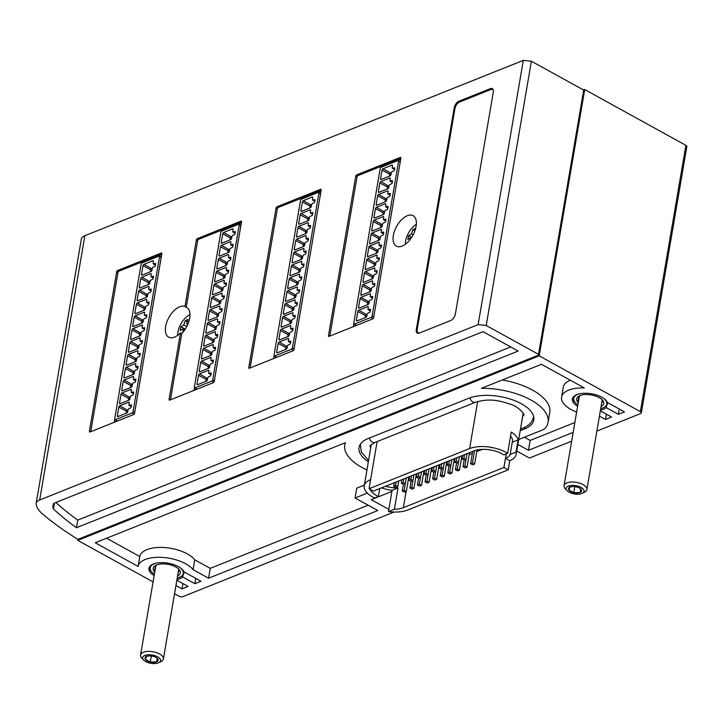 <?xml version="1.0" encoding="UTF-8"?>
<svg xmlns="http://www.w3.org/2000/svg" width="723" height="723" viewBox="0 0 723 723"><rect width="100%" height="100%" fill="white"/><g stroke="black" fill="none" stroke-linecap="round" stroke-linejoin="round"><path stroke-width="1.08" d="M146.064 655.083L145.341 659.322L146.661 656.439A6.688 3.091 -170.3 0 0 146.254 656.62A6.688 3.091 -170.3 0 0 145.341 659.322A6.688 3.091 -170.3 0 0 150.294 662.051A6.688 3.091 -170.3 0 0 156.566 661.897A6.688 3.091 -170.3 0 0 157.885 659.015A6.688 3.091 -170.3 0 0 157.515 658.545A6.688 3.091 -170.3 0 0 152.933 656.285A6.688 3.091 -170.3 0 0 146.661 656.439M145.657 661.554A9.092 4.202 -170.3 0 0 158.897 662.63A9.092 4.202 -170.3 0 0 157.569 656.782A9.092 4.202 -170.3 0 0 146.118 655.074A9.092 4.202 -170.3 0 0 143.588 660.018A9.092 4.202 -170.3 0 0 145.657 661.554M158.897 662.63L161.265 661.4A11.577 5.35 -170.3 0 0 163.398 658.942A11.577 5.35 -170.3 0 0 159.575 653.963A11.577 5.35 -170.3 0 0 147.7 651.405A11.577 5.35 -170.3 0 0 140.569 655.038A11.577 5.35 -170.3 0 0 141.771 658.075L143.588 660.018M157.361 658.4L157.885 659.015L156.566 661.897L150.294 662.051L145.341 659.322M157.189 658.237L156.566 661.897M151.324 656.014L150.294 662.051M150.05 566.127A17.37 8.025 -170.3 0 0 149.724 567.139A17.37 8.025 -170.3 0 0 151.523 571.685A17.37 8.025 -170.3 0 0 151.74 571.911M155.318 563.362A16.792 7.754 -170.3 0 0 151.947 572.137A16.792 7.754 -170.3 0 0 154.397 574.152M180.479 576.818A17.37 8.025 -170.3 0 0 180.759 576.683A17.37 8.025 -170.3 0 0 183.967 572.996A17.37 8.025 -170.3 0 0 183.985 571.884M177.225 578.057A16.792 7.754 -170.3 0 0 180.208 576.963A16.792 7.754 -170.3 0 0 179.946 567.573M177.596 575.897A13.755 6.353 -170.3 0 0 178.888 569.29A13.755 6.353 -170.3 0 0 175.77 566.968A13.755 6.353 -170.3 0 0 155.743 565.332A13.755 6.353 -170.3 0 0 154.767 571.992M178.183 572.462A12.011 5.549 -170.3 0 0 178.861 571.08A12.011 5.549 -170.3 0 0 178.87 570.248L178.997 569.489M178.509 568.911L179.349 569.932L178.87 570.248M155.011 570.537L154.27 570.546L155.165 567.853A12.011 5.549 -170.3 0 1 155.174 567.031A12.011 5.549 -170.3 0 1 156.43 565.097L156.909 564.78M155.165 567.853L155.436 566.245M569.543 485.72L568.82 489.95L570.14 487.067A6.688 3.091 -170.3 0 0 569.733 487.257A6.688 3.091 -170.3 0 0 568.82 489.95A6.688 3.091 -170.3 0 0 573.773 492.688A6.688 3.091 -170.3 0 0 580.045 492.535A6.688 3.091 -170.3 0 0 581.364 489.652A6.688 3.091 -170.3 0 0 580.994 489.182A6.688 3.091 -170.3 0 0 576.412 486.922A6.688 3.091 -170.3 0 0 570.14 487.067M569.137 492.182A9.092 4.202 -170.3 0 0 582.376 493.267A9.092 4.202 -170.3 0 0 581.048 487.419A9.092 4.202 -170.3 0 0 569.597 485.702A9.092 4.202 -170.3 0 0 567.067 490.646A9.092 4.202 -170.3 0 0 569.137 492.182M582.376 493.267L584.744 492.038A11.577 5.35 -170.3 0 0 586.877 489.579A11.577 5.35 -170.3 0 0 583.054 484.591A11.577 5.35 -170.3 0 0 571.179 482.042A11.577 5.35 -170.3 0 0 564.048 485.675A11.577 5.35 -170.3 0 0 565.25 488.703L567.067 490.646M580.84 489.028L581.364 489.652L580.045 492.535L573.773 492.688L568.82 489.95M580.668 488.875L580.045 492.535M574.803 486.642L573.773 492.688M573.529 396.755A17.37 8.025 -170.3 0 0 573.203 397.777A17.37 8.025 -170.3 0 0 575.002 402.313A17.37 8.025 -170.3 0 0 575.219 402.548M578.798 393.99A16.792 7.754 -170.3 0 0 575.427 402.765A16.792 7.754 -170.3 0 0 577.876 404.79M603.958 407.456A17.37 8.025 -170.3 0 0 604.238 407.311A17.37 8.025 -170.3 0 0 607.447 403.624A17.37 8.025 -170.3 0 0 607.465 402.521M600.705 408.694A16.792 7.754 -170.3 0 0 603.687 407.6A16.792 7.754 -170.3 0 0 603.425 398.201M601.075 406.534A13.755 6.353 -170.3 0 0 602.367 399.927A13.755 6.353 -170.3 0 0 599.25 397.605A13.755 6.353 -170.3 0 0 579.222 395.969A13.755 6.353 -170.3 0 0 578.246 402.63M601.663 403.1A12.011 5.549 -170.3 0 0 602.34 401.708A12.011 5.549 -170.3 0 0 602.349 400.885L602.476 400.126M601.988 399.548L602.828 400.569L602.349 400.885M578.49 401.175L577.749 401.175L578.644 398.49A12.011 5.549 -170.3 0 1 578.653 397.659A12.011 5.549 -170.3 0 1 579.909 395.725L580.388 395.409M578.644 398.49L578.915 396.882M185.928 328.034L186.227 327.528M188.224 323.344L186.624 323.814L188.097 319.503A27.953 12.906 -170.3 0 0 186.615 320.036A27.953 12.906 -170.3 0 0 185.251 320.641L183.778 324.952L180.949 326.733A27.953 19.801 68.2 0 0 180.56 328.594A27.953 19.801 68.2 0 0 180.298 330.528L183.127 328.748L182.964 332.219M177.668 335.309A15.49 8.269 118.9 0 1 177.93 332.11A15.49 8.269 118.9 0 1 180.271 325.133A15.49 8.269 118.9 0 1 181.446 323A15.49 8.269 118.9 0 1 189.995 314.677M415.626 228.495A27.953 12.906 -170.3 0 0 414.288 228.983A27.953 12.906 -170.3 0 0 412.932 229.589L411.45 233.891L408.622 235.671A27.953 19.801 68.2 0 0 408.233 237.533A27.953 19.801 68.2 0 0 407.971 239.467L410.8 237.686L410.718 238.717M405.35 244.247A15.49 8.269 118.9 0 1 405.603 241.048A15.49 8.269 118.9 0 1 407.953 234.071A15.49 8.269 118.9 0 1 409.128 231.947A15.49 8.269 118.9 0 1 416.349 224.32M128.034 410.058L126.624 410.628L126.182 413.231M129.155 405.377A1.157 0.615 -61.1 0 1 128.956 404.663L129.254 402.946A1.157 0.615 -61.1 0 0 129.056 402.241A1.157 0.615 -61.1 0 0 128.667 402.241L119.747 405.802A1.157 0.615 -61.1 0 0 118.816 407.121L117.334 415.824A1.157 0.615 -61.1 0 0 117.533 416.538A1.157 0.615 -61.1 0 0 117.912 416.538L126.832 412.969A1.157 0.615 -61.1 0 0 127.763 411.658L128.061 409.932A1.157 0.615 -61.1 0 1 128.992 408.612L130.321 408.088A1.157 0.615 -61.1 0 0 131.252 406.769L131.459 405.558A1.157 0.615 -61.1 0 0 131.261 404.844A1.157 0.615 -61.1 0 0 130.872 404.844L129.544 405.377A1.157 0.615 -61.1 0 1 129.155 405.377L131.288 406.579M142.341 328.224A1.157 0.615 -61.1 0 1 142.151 327.51L142.44 325.793A1.157 0.615 -61.1 0 0 142.25 325.079A1.157 0.615 -61.1 0 0 141.853 325.079L132.942 328.649A1.157 0.615 -61.1 0 0 132.011 329.968L130.52 338.671A1.157 0.615 -61.1 0 0 130.718 339.385A1.157 0.615 -61.1 0 0 131.107 339.385L140.018 335.815A1.157 0.615 -61.1 0 0 140.958 334.496L141.247 332.779A1.157 0.615 -61.1 0 1 142.178 331.459L143.506 330.935A1.157 0.615 -61.1 0 0 144.437 329.616L144.645 328.396A1.157 0.615 -61.1 0 0 144.455 327.691A1.157 0.615 -61.1 0 0 144.067 327.691L142.738 328.224A1.157 0.615 -61.1 0 1 142.341 328.224L144.473 329.426M144.546 315.364A1.157 0.615 -61.1 0 1 144.347 314.659L144.645 312.932A1.157 0.615 -61.1 0 0 144.446 312.228A1.157 0.615 -61.1 0 0 144.058 312.228L135.138 315.788A1.157 0.615 -61.1 0 0 134.207 317.108L132.716 325.811A1.157 0.615 -61.1 0 0 132.924 326.525A1.157 0.615 -61.1 0 0 133.303 326.525L142.223 322.955A1.157 0.615 -61.1 0 0 143.154 321.645L143.443 319.918A1.157 0.615 -61.1 0 1 144.374 318.599L145.703 318.075A1.157 0.615 -61.1 0 0 146.642 316.755L146.85 315.544A1.157 0.615 -61.1 0 0 146.652 314.83A1.157 0.615 -61.1 0 0 146.263 314.83L144.934 315.364A1.157 0.615 -61.1 0 1 144.546 315.364L146.67 316.566M137.948 353.936A1.157 0.615 -61.1 0 1 137.75 353.231L138.048 351.514A1.157 0.615 -61.1 0 0 137.849 350.8A1.157 0.615 -61.1 0 0 137.46 350.8L128.54 354.369A1.157 0.615 -61.1 0 0 127.609 355.68L126.127 364.392A1.157 0.615 -61.1 0 0 126.326 365.106A1.157 0.615 -61.1 0 0 126.706 365.097L135.626 361.536A1.157 0.615 -61.1 0 0 136.557 360.217L136.855 358.5A1.157 0.615 -61.1 0 1 137.786 357.18L139.114 356.647A1.157 0.615 -61.1 0 0 140.045 355.336L140.253 354.116A1.157 0.615 -61.1 0 0 140.054 353.411A1.157 0.615 -61.1 0 0 139.666 353.411L138.337 353.945A1.157 0.615 -61.1 0 1 137.948 353.936L140.081 355.147M140.145 341.084A1.157 0.615 -61.1 0 1 139.955 340.37L140.244 338.653A1.157 0.615 -61.1 0 0 140.045 337.939A1.157 0.615 -61.1 0 0 139.656 337.939L130.746 341.509A1.157 0.615 -61.1 0 0 129.806 342.829L128.323 351.532A1.157 0.615 -61.1 0 0 128.522 352.246A1.157 0.615 -61.1 0 0 128.911 352.246L137.822 348.676A1.157 0.615 -61.1 0 0 138.753 347.356L139.051 345.639A1.157 0.615 -61.1 0 1 139.982 344.32L141.31 343.786A1.157 0.615 -61.1 0 0 142.241 342.476L142.449 341.256A1.157 0.615 -61.1 0 0 142.25 340.551A1.157 0.615 -61.1 0 0 141.862 340.551L140.533 341.084A1.157 0.615 -61.1 0 1 140.145 341.084L142.277 342.286M151.134 276.782A1.157 0.615 -61.1 0 1 150.944 276.078L151.234 274.36A1.157 0.615 -61.1 0 0 151.035 273.646A1.157 0.615 -61.1 0 0 150.646 273.646L141.735 277.216A1.157 0.615 -61.1 0 0 140.795 278.527L139.313 287.239A1.157 0.615 -61.1 0 0 139.512 287.953A1.157 0.615 -61.1 0 0 139.901 287.944L148.811 284.383A1.157 0.615 -61.1 0 0 149.742 283.064L150.041 281.346A1.157 0.615 -61.1 0 1 150.971 280.027L152.3 279.494A1.157 0.615 -61.1 0 0 153.231 278.183L153.439 276.963A1.157 0.615 -61.1 0 0 153.24 276.258A1.157 0.615 -61.1 0 0 152.851 276.258L151.523 276.782A1.157 0.615 -61.1 0 1 151.134 276.782L153.267 277.984M153.339 263.931A1.157 0.615 -61.1 0 1 153.14 263.217L153.43 261.5A1.157 0.615 -61.1 0 0 153.24 260.786A1.157 0.615 -61.1 0 0 152.851 260.786L143.931 264.356A1.157 0.615 -61.1 0 0 143 265.666L141.509 274.379A1.157 0.615 -61.1 0 0 141.708 275.092A1.157 0.615 -61.1 0 0 142.097 275.083L151.017 271.523A1.157 0.615 -61.1 0 0 151.947 270.203L152.237 268.486A1.157 0.615 -61.1 0 1 153.168 267.167L154.496 266.633A1.157 0.615 -61.1 0 0 155.427 265.323L155.635 264.103A1.157 0.615 -61.1 0 0 155.445 263.398A1.157 0.615 -61.1 0 0 155.056 263.398L153.728 263.931A1.157 0.615 -61.1 0 1 153.339 263.931L155.463 265.133M146.742 302.503A1.157 0.615 -61.1 0 1 146.543 301.798L146.841 300.072A1.157 0.615 -61.1 0 0 146.642 299.367A1.157 0.615 -61.1 0 0 146.254 299.367L137.334 302.928A1.157 0.615 -61.1 0 0 136.403 304.247L134.912 312.96A1.157 0.615 -61.1 0 0 135.12 313.665A1.157 0.615 -61.1 0 0 135.499 313.665L144.419 310.095A1.157 0.615 -61.1 0 0 145.35 308.784L145.648 307.058A1.157 0.615 -61.1 0 1 146.579 305.748L147.908 305.214A1.157 0.615 -61.1 0 0 148.839 303.895L149.046 302.684A1.157 0.615 -61.1 0 0 148.848 301.97A1.157 0.615 -61.1 0 0 148.459 301.97L147.131 302.503A1.157 0.615 -61.1 0 1 146.742 302.503L148.866 303.705M148.938 289.643A1.157 0.615 -61.1 0 1 148.739 288.938L149.037 287.212A1.157 0.615 -61.1 0 0 148.839 286.507A1.157 0.615 -61.1 0 0 148.45 286.507L139.53 290.077A1.157 0.615 -61.1 0 0 138.599 291.387L137.117 300.099A1.157 0.615 -61.1 0 0 137.316 300.804A1.157 0.615 -61.1 0 0 137.695 300.804L146.615 297.234A1.157 0.615 -61.1 0 0 147.546 295.924L147.844 294.198A1.157 0.615 -61.1 0 1 148.775 292.887L150.104 292.354A1.157 0.615 -61.1 0 0 151.035 291.035L151.243 289.824A1.157 0.615 -61.1 0 0 151.044 289.119A1.157 0.615 -61.1 0 0 150.655 289.11L149.327 289.643A1.157 0.615 -61.1 0 1 148.938 289.643L151.071 290.845M131.351 392.517A1.157 0.615 -61.1 0 1 131.161 391.812L131.45 390.086A1.157 0.615 -61.1 0 0 131.252 389.381A1.157 0.615 -61.1 0 0 130.863 389.381L121.952 392.941A1.157 0.615 -61.1 0 0 121.021 394.261L119.53 402.964A1.157 0.615 -61.1 0 0 119.729 403.678A1.157 0.615 -61.1 0 0 120.117 403.678L129.028 400.108A1.157 0.615 -61.1 0 0 129.968 398.798L130.257 397.072A1.157 0.615 -61.1 0 1 131.188 395.761L132.517 395.228A1.157 0.615 -61.1 0 0 133.448 393.908L133.656 392.697A1.157 0.615 -61.1 0 0 133.466 391.983A1.157 0.615 -61.1 0 0 133.068 391.983L131.74 392.517A1.157 0.615 -61.1 0 1 131.351 392.517L133.484 393.719M135.752 366.796A1.157 0.615 -61.1 0 1 135.553 366.091L135.852 364.365A1.157 0.615 -61.1 0 0 135.653 363.66A1.157 0.615 -61.1 0 0 135.264 363.66L126.344 367.23A1.157 0.615 -61.1 0 0 125.413 368.54L123.922 377.252A1.157 0.615 -61.1 0 0 124.13 377.966A1.157 0.615 -61.1 0 0 124.51 377.957L133.43 374.397A1.157 0.615 -61.1 0 0 134.361 373.077L134.659 371.36A1.157 0.615 -61.1 0 1 135.59 370.04L136.918 369.507A1.157 0.615 -61.1 0 0 137.849 368.188L138.057 366.977A1.157 0.615 -61.1 0 0 137.858 366.272A1.157 0.615 -61.1 0 0 137.469 366.272L136.141 366.796A1.157 0.615 -61.1 0 1 135.752 366.796L137.876 367.998M133.556 379.656A1.157 0.615 -61.1 0 1 133.357 378.951L133.647 377.225A1.157 0.615 -61.1 0 0 133.457 376.52A1.157 0.615 -61.1 0 0 133.068 376.52L124.148 380.081A1.157 0.615 -61.1 0 0 123.217 381.401L121.726 390.113A1.157 0.615 -61.1 0 0 121.925 390.818A1.157 0.615 -61.1 0 0 122.314 390.818L131.234 387.248A1.157 0.615 -61.1 0 0 132.164 385.937L132.454 384.211A1.157 0.615 -61.1 0 1 133.384 382.901L134.713 382.368A1.157 0.615 -61.1 0 0 135.653 381.048L135.852 379.837A1.157 0.615 -61.1 0 0 135.662 379.123A1.157 0.615 -61.1 0 0 135.273 379.123L133.945 379.656A1.157 0.615 -61.1 0 1 133.556 379.656L135.68 380.858M133.068 411.658L159.53 256.837A1.157 0.615 -61.1 0 0 159.331 256.132A1.157 0.615 -61.1 0 0 158.943 256.132L142.06 262.883A1.157 0.615 -61.1 0 0 141.13 264.202L114.668 419.015A1.157 0.615 -61.1 0 0 114.867 419.729A1.157 0.615 -61.1 0 0 115.246 419.729L132.137 412.969A1.157 0.615 -61.1 0 0 133.068 411.658L134.686 412.544M114.731 419.602L114.315 422.078A1.157 0.615 -61.1 0 0 114.288 422.277M161.69 254.559L142.332 262.304A1.157 0.615 -61.1 0 0 141.437 263.452M161.771 254.053L118.888 271.206A1.157 0.615 -61.1 0 0 117.957 272.526L90.746 431.694M133.638 414.541A1.157 0.615 -61.1 0 0 134.568 413.222L161.825 253.755A1.157 0.615 -61.1 0 0 161.627 253.041A1.157 0.615 -61.1 0 0 161.238 253.041L117.605 270.501A1.157 0.615 -61.1 0 0 116.674 271.812L89.408 431.288A1.157 0.615 -61.1 0 0 89.616 431.993A1.157 0.615 -61.1 0 0 89.995 431.993L133.638 414.541M321.202 190.013A1.157 0.615 -61.1 0 0 321.003 189.299A1.157 0.615 -61.1 0 0 320.614 189.309L276.981 206.76A1.157 0.615 -61.1 0 0 276.041 208.07L248.784 367.546A1.157 0.615 -61.1 0 0 248.983 368.26A1.157 0.615 -61.1 0 0 249.372 368.251L293.014 350.8A1.157 0.615 -61.1 0 0 293.945 349.489L321.202 190.013M170.438 399.819L181.762 333.538L180.479 332.833A17.37 9.272 118.9 0 1 174.442 337.144A17.37 9.272 118.9 0 1 168.649 337.162A17.37 9.272 118.9 0 1 166.859 321.997A17.37 9.272 118.9 0 1 179.629 306.769A17.37 9.272 118.9 0 1 184.98 306.525L186.263 307.239L197.641 240.651L196.358 239.946L184.98 306.525M180.479 332.833L169.101 399.412A1.157 0.615 -61.1 0 0 169.299 400.126A1.157 0.615 -61.1 0 0 169.688 400.126L213.321 382.675A1.157 0.615 -61.1 0 0 214.252 381.355L241.518 221.88A1.157 0.615 -61.1 0 0 241.31 221.175A1.157 0.615 -61.1 0 0 240.931 221.175L197.289 238.626A1.157 0.615 -61.1 0 0 196.358 239.946M400.885 158.147A1.157 0.615 -61.1 0 0 400.687 157.433A1.157 0.615 -61.1 0 0 400.298 157.433L356.665 174.885A1.157 0.615 -61.1 0 0 355.734 176.204L328.477 335.68A1.157 0.615 -61.1 0 0 328.676 336.385A1.157 0.615 -61.1 0 0 329.055 336.385L372.697 318.933A1.157 0.615 -61.1 0 0 373.628 317.614L400.885 158.147M493.294 92.183A5.793 3.091 -61.1 0 0 492.3 88.631A5.793 3.091 -61.1 0 0 490.366 88.631L458.87 101.229A5.793 3.091 -61.1 0 0 454.216 107.808L416.312 329.552A5.793 3.091 -61.1 0 0 417.307 333.104A5.793 3.091 -61.1 0 0 419.241 333.095L450.736 320.506A5.793 3.091 -61.1 0 0 455.391 313.918L493.294 92.183M402.115 246.091A17.37 9.272 118.9 0 1 396.321 246.109A17.37 9.272 118.9 0 1 394.541 230.935A17.37 9.272 118.9 0 1 407.311 215.707A17.37 9.272 118.9 0 1 413.104 215.689A17.37 9.272 118.9 0 1 414.885 230.863A17.37 9.272 118.9 0 1 402.115 246.091M39.684 499.991L478.129 324.636L486.218 325.486L538.518 354.342L538.617 355.12L77.948 539.358A291.252 134.487 9.7 0 1 42.042 513.529A39.376 18.183 9.7 0 1 36.15 504.256A13.9 6.417 9.7 0 1 36.168 503.362A13.9 6.417 9.7 0 1 39.684 499.991L84.853 235.725L523.307 60.37L478.129 324.636M36.168 503.362L81.338 239.096A13.9 6.417 9.7 0 1 84.853 235.725M394.008 512.029L182.991 596.611A2.892 1.338 9.7 0 1 178.952 596.186L174.541 593.755M153.068 581.907L77.777 540.37L539.204 355.824L640.379 411.64A2.892 1.338 9.7 0 1 641.328 412.887A2.892 1.338 9.7 0 1 640.623 413.583L596.882 431.08M77.948 539.358L77.777 540.37M391.929 491.423L371.251 499.692L388.857 509.408M571.658 441.166L529.435 458.048L516.728 451.044M583.551 89.995L584.717 89.535L685.892 145.35A2.892 1.338 9.7 0 1 686.85 146.597L641.328 412.887M584.717 89.535L539.204 355.824M523.307 60.37L531.387 61.22L583.687 90.077L583.786 90.845L538.617 355.12M531.387 61.22L486.218 325.486M583.687 90.077L538.518 354.342M483.009 331.658L518.165 351.053L76.466 527.709A289.516 133.683 9.7 0 1 53.43 508.974A24.898 11.496 9.7 0 1 52.969 505.594A24.898 11.496 9.7 0 1 53.963 503.253L483.009 331.658M510.727 346.959L77.768 520.108L76.466 527.709M54.442 503.063L53.43 508.974M77.768 520.108A289.516 133.683 9.7 0 1 55.915 502.476M154.144 575.625A17.948 8.287 9.7 0 1 148.938 568.305A17.948 8.287 9.7 0 1 165.431 562.81A17.948 8.287 9.7 0 1 183.976 571.875L200.976 581.256L194.912 583.687L182.756 576.981A17.948 8.287 9.7 0 1 176.972 579.521M195.806 578.4L194.912 583.687M183.127 574.821L182.756 576.981M176.855 580.226L188.079 586.416L182.006 588.847L175.951 585.503M182.91 583.56L182.006 588.847M368.341 461.807A37.641 17.379 9.7 0 1 359.033 447.501A37.641 17.379 9.7 0 1 368.269 438.463L468.829 398.246A37.641 17.379 9.7 0 1 511.242 399.394A37.641 17.379 9.7 0 1 533.791 419.964A37.641 17.379 9.7 0 1 524.555 429.001L520.199 430.736M502.223 380A52.11 24.067 9.7 0 1 549.751 412.535L548.061 422.404A52.11 24.067 9.7 0 0 481.364 388.341L541.473 364.302L584.338 387.953A28.947 13.366 9.7 0 0 561.572 397.09A28.947 13.366 9.7 0 0 576.629 412.092M573.158 432.408L528.459 450.284L517.858 444.437M518.707 439.503L542.232 430.086A17.37 8.025 9.7 0 0 545.711 427.682A52.11 24.067 9.7 0 0 548.061 422.404M600.334 410.863L611.559 417.054L605.485 419.476L599.43 416.141M577.623 406.254A17.948 8.287 9.7 0 1 572.417 398.942A17.948 8.287 9.7 0 1 588.911 393.439A17.948 8.287 9.7 0 1 607.456 402.503L624.455 411.893L618.391 414.315L606.236 407.618A17.948 8.287 9.7 0 1 600.452 410.158M106.579 538.228L139.783 556.547L138.093 566.425L95.228 542.774L345.44 442.702A52.11 24.067 9.7 0 0 344.772 445.061A52.11 24.067 9.7 0 0 366.941 469.995M367.302 493.113L355.083 498.002L377.804 510.537L208.567 578.219L193.05 569.661A28.947 13.366 9.7 0 0 162.151 557.379A28.947 13.366 9.7 0 0 138.093 566.425M364.356 485.097L356.773 488.124L355.083 498.002M368.143 505.205L210.257 568.35L208.567 578.219M210.257 568.35L194.731 559.783L193.05 569.661M139.783 556.547A28.947 13.366 9.7 0 1 163.832 547.51A28.947 13.366 9.7 0 1 194.731 559.783M606.389 414.198L605.485 419.476M619.286 409.037L618.391 414.315M606.606 405.458L606.236 407.618M561.572 397.09L563.253 387.212A28.947 13.366 9.7 0 1 570.393 380.253M574.839 422.539L530.14 440.415L528.459 450.284M530.14 440.415L524.374 437.234M360.181 445.187A37.641 17.379 9.7 0 1 360.072 444.681M381.509 487.862A26.055 12.029 -170.3 0 0 392.11 490.33L388.477 511.586A26.055 12.029 9.7 0 0 407.636 510.049L508.197 469.833L509.751 460.714A26.055 12.029 -170.3 0 0 516.141 454.469A26.055 12.029 -170.3 0 0 516.05 452.083L518.129 439.927A26.055 12.029 -170.3 0 0 511.26 432.065L507.627 453.33L503.814 454.857A20.262 9.354 9.7 0 0 473.899 450.908L373.339 491.125L369.055 488.757L370.61 479.647A26.055 12.029 -170.3 0 0 364.22 485.901A26.055 12.029 -170.3 0 0 374.613 498.039L378.427 496.511L379.783 488.549M392.11 490.33L398.002 487.971L394.369 509.236L388.477 511.586M508.197 469.833L503.913 467.465L403.353 507.682A20.262 9.354 9.7 0 1 394.369 509.236M398.002 487.971A20.262 9.354 9.7 0 1 385.549 486.245M378.427 496.511A20.262 9.354 9.7 0 1 370.203 489.399M503.913 467.465L505.467 458.355L509.751 460.714M510.555 436.195A20.262 9.354 9.7 0 1 512.517 441.337A20.262 9.354 9.7 0 1 512.236 442.286L510.167 454.433A20.262 9.354 9.7 0 1 505.467 458.355L506.227 453.89M369.055 488.757L469.616 448.54A26.055 12.029 9.7 0 1 507.627 453.33M510.167 454.433L516.05 452.083M518.129 439.927L512.236 442.286M416.05 475.888L416.737 475.607M423.642 472.851L424.329 472.571M431.224 469.814L431.92 469.534M438.816 466.778L439.512 466.498M446.407 463.741L447.094 463.47M453.999 460.705L454.686 460.434M461.581 457.677L462.277 457.397M469.173 454.64L472.345 453.366M476.764 451.604L482.349 449.372M408.585 478.201L409.173 478.527M404.428 492.173L402.286 490.989L404.184 490.23L406.326 491.414L404.428 492.173M403.416 484.383L402.286 490.989M408.793 476.945L406.326 491.414M405.305 483.66L404.184 490.23M395.852 487.438L393.71 486.254L395.608 485.495L397.749 486.678L395.852 487.438M394.315 482.738L393.71 486.254M398.725 480.976L397.749 486.678M396.204 481.979L395.608 485.495M412.02 489.137L409.869 487.953L411.767 487.194L413.918 488.377L412.02 489.137M410.998 481.355L409.869 487.953M416.385 473.908L413.918 488.377M412.896 480.623L411.767 487.194M403.443 484.401L401.301 483.217L403.199 482.458L405.341 483.642L403.443 484.401M401.898 479.701L401.301 483.217M406.317 477.939L405.341 483.642M403.796 478.942L403.199 482.458M419.602 486.1L417.46 484.916L419.358 484.157L421.5 485.341L419.602 486.1M418.59 478.319L417.46 484.916M423.976 470.872L421.5 485.341M420.479 477.587L419.358 484.157M411.035 481.364L408.893 480.189L410.781 479.43L412.932 480.605L411.035 481.364M409.489 476.665L408.893 480.189M413.908 474.903L412.932 480.605M411.387 475.906L410.781 479.43M427.194 483.063L425.052 481.88L426.95 481.12L429.091 482.304L427.194 483.063M426.181 475.282L425.052 481.88M431.568 467.844L429.091 482.304M428.07 474.55L426.95 481.12M418.617 478.337L416.475 477.153L418.373 476.394L420.515 477.578L418.617 478.337M417.081 473.637L416.475 477.153M421.491 471.866L420.515 477.578M418.979 472.878L418.373 476.394M434.785 480.027L432.643 478.843L434.541 478.084L436.683 479.268L434.785 480.027M433.773 472.246L432.643 478.843M439.15 464.808L436.683 479.268M435.662 471.523L434.541 478.084M426.209 475.3L424.067 474.116L425.964 473.357L428.106 474.541L426.209 475.3M424.672 470.601L424.067 474.116M429.082 468.829L428.106 474.541M426.561 469.842L425.964 473.357M442.377 476.99L440.226 475.806L442.124 475.056L444.274 476.231L442.377 476.99M441.355 469.209L440.226 475.806M446.742 461.771L444.274 476.231M443.253 468.486L442.124 475.056M433.8 472.264L431.658 471.08L433.556 470.321L435.698 471.504L433.8 472.264M432.255 467.564L431.658 471.08M436.674 465.793L435.698 471.504M434.152 466.805L433.556 470.321M449.959 473.954L447.817 472.779L449.715 472.02L451.857 473.204L449.959 473.954M448.947 466.172L447.817 472.779M454.333 458.734L451.857 473.204M450.836 465.449L449.715 472.02M441.392 469.227L439.241 468.043L441.138 467.284L443.289 468.468L441.392 469.227M439.846 464.528L439.241 468.043M444.265 462.765L443.289 468.468M441.744 463.768L441.138 467.284M457.551 470.926L455.409 469.742L457.307 468.983L459.448 470.167L457.551 470.926M456.538 463.145L455.409 469.742M461.925 455.698L459.448 470.167M458.427 462.413L457.307 468.983M448.974 466.19L446.832 465.006L448.73 464.247L450.872 465.431L448.974 466.19M447.438 461.491L446.832 465.006M451.848 459.729L450.872 465.431M449.335 460.732L448.73 464.247M465.142 467.889L463 466.706L464.898 465.946L467.04 467.13L465.142 467.889M464.13 460.108L463 466.706M469.507 452.661L467.04 467.13M466.019 459.376L464.898 465.946M456.565 463.154L454.424 461.979L456.321 461.22L458.463 462.395L456.565 463.154M455.029 458.454L454.424 461.979M459.439 456.692L458.463 462.395M456.918 457.695L456.321 461.22M472.734 464.853L470.583 463.669L472.481 462.91L474.631 464.094L472.734 464.853M472.688 451.396L470.583 463.669M477.044 449.977L474.631 464.094M474.577 450.655L472.481 462.91M464.157 460.126L462.015 458.942L463.913 458.183L466.055 459.367L464.157 460.126M462.612 455.418L462.015 458.942M467.031 453.655L466.055 459.367M464.509 454.668L463.913 458.183M414.604 231.595L415.382 229.381M411.26 237.939L410.8 237.686M411.658 237.343L408.622 235.671M413.131 234.821L411.45 233.891M414.903 230.673L412.932 229.589M493.077 89.489A5.793 3.091 -61.1 0 0 492.679 89.571A5.793 3.091 -61.1 0 0 490.736 89.571L459.62 102.015A5.793 3.091 -61.1 0 0 454.957 108.595L417.225 329.327A5.793 3.091 -61.1 0 0 418.228 332.878A5.793 3.091 -61.1 0 0 419.268 333.086M493.303 90.176A5.793 3.091 -61.1 0 0 492.661 89.562L493.231 89.878M400.84 158.445L357.948 175.599A1.157 0.615 -61.1 0 0 357.017 176.909L329.815 336.087M353.8 323.994L353.375 326.471A1.157 0.615 -61.1 0 0 353.357 326.669M400.75 158.952L381.392 166.697A1.157 0.615 -61.1 0 0 380.497 167.844M398.002 160.524L381.12 167.275A1.157 0.615 -61.1 0 0 380.19 168.595L353.728 323.407A1.157 0.615 -61.1 0 0 353.927 324.121A1.157 0.615 -61.1 0 0 354.315 324.112L371.197 317.361A1.157 0.615 -61.1 0 0 372.128 316.041L398.59 161.229A1.157 0.615 -61.1 0 0 398.391 160.524A1.157 0.615 -61.1 0 0 398.002 160.524M379.204 245.468A1.157 0.615 -61.1 0 1 379.015 244.763L379.304 243.045A1.157 0.615 -61.1 0 0 379.105 242.332A1.157 0.615 -61.1 0 0 378.716 242.332L369.805 245.901A1.157 0.615 -61.1 0 0 368.875 247.212L367.383 255.924A1.157 0.615 -61.1 0 0 367.582 256.638A1.157 0.615 -61.1 0 0 367.971 256.629L376.882 253.068A1.157 0.615 -61.1 0 0 377.813 251.749L378.111 250.031A1.157 0.615 -61.1 0 1 379.042 248.712L380.37 248.179A1.157 0.615 -61.1 0 0 381.301 246.868L381.509 245.648A1.157 0.615 -61.1 0 0 381.31 244.943A1.157 0.615 -61.1 0 0 380.922 244.943L379.593 245.468A1.157 0.615 -61.1 0 1 379.204 245.468L381.337 246.679M381.41 232.616A1.157 0.615 -61.1 0 1 381.211 231.902L381.5 230.185A1.157 0.615 -61.1 0 0 381.31 229.471A1.157 0.615 -61.1 0 0 380.922 229.471L372.002 233.041A1.157 0.615 -61.1 0 0 371.071 234.351L369.58 243.064A1.157 0.615 -61.1 0 0 369.778 243.778A1.157 0.615 -61.1 0 0 370.167 243.768L379.087 240.208A1.157 0.615 -61.1 0 0 380.018 238.888L380.307 237.171A1.157 0.615 -61.1 0 1 381.238 235.852L382.566 235.318A1.157 0.615 -61.1 0 0 383.497 234.008L383.705 232.788A1.157 0.615 -61.1 0 0 383.515 232.083A1.157 0.615 -61.1 0 0 383.127 232.083L381.798 232.616A1.157 0.615 -61.1 0 1 381.41 232.616L383.533 233.818M374.812 271.188A1.157 0.615 -61.1 0 1 374.613 270.483L374.912 268.757A1.157 0.615 -61.1 0 0 374.713 268.052A1.157 0.615 -61.1 0 0 374.324 268.052L365.404 271.613A1.157 0.615 -61.1 0 0 364.473 272.933L362.982 281.645A1.157 0.615 -61.1 0 0 363.19 282.35A1.157 0.615 -61.1 0 0 363.57 282.35L372.49 278.78A1.157 0.615 -61.1 0 0 373.42 277.469L373.719 275.743A1.157 0.615 -61.1 0 1 374.65 274.433L375.978 273.9A1.157 0.615 -61.1 0 0 376.909 272.58L377.117 271.369A1.157 0.615 -61.1 0 0 376.918 270.655A1.157 0.615 -61.1 0 0 376.529 270.655L375.201 271.188A1.157 0.615 -61.1 0 1 374.812 271.188L376.936 272.39M377.008 258.328A1.157 0.615 -61.1 0 1 376.81 257.623L377.108 255.897A1.157 0.615 -61.1 0 0 376.909 255.192A1.157 0.615 -61.1 0 0 376.52 255.192L367.6 258.762A1.157 0.615 -61.1 0 0 366.669 260.072L365.187 268.784A1.157 0.615 -61.1 0 0 365.386 269.489A1.157 0.615 -61.1 0 0 365.766 269.489L374.686 265.928A1.157 0.615 -61.1 0 0 375.617 264.609L375.915 262.883A1.157 0.615 -61.1 0 1 376.846 261.572L378.174 261.039A1.157 0.615 -61.1 0 0 379.105 259.72L379.313 258.509A1.157 0.615 -61.1 0 0 379.114 257.804A1.157 0.615 -61.1 0 0 378.725 257.804L377.397 258.328A1.157 0.615 -61.1 0 1 377.008 258.328L379.141 259.53M387.998 194.035A1.157 0.615 -61.1 0 1 387.799 193.33L388.097 191.604A1.157 0.615 -61.1 0 0 387.899 190.899A1.157 0.615 -61.1 0 0 387.51 190.899L378.599 194.46A1.157 0.615 -61.1 0 0 377.659 195.779L376.177 204.482A1.157 0.615 -61.1 0 0 376.376 205.196A1.157 0.615 -61.1 0 0 376.764 205.196L385.675 201.627A1.157 0.615 -61.1 0 0 386.606 200.316L386.904 198.59A1.157 0.615 -61.1 0 1 387.835 197.28L389.164 196.746A1.157 0.615 -61.1 0 0 390.095 195.427L390.303 194.216A1.157 0.615 -61.1 0 0 390.104 193.502A1.157 0.615 -61.1 0 0 389.715 193.502L388.387 194.035A1.157 0.615 -61.1 0 1 387.998 194.035L390.131 195.237M390.194 181.175A1.157 0.615 -61.1 0 1 390.004 180.47L390.293 178.744A1.157 0.615 -61.1 0 0 390.104 178.039A1.157 0.615 -61.1 0 0 389.706 178.039L380.795 181.6A1.157 0.615 -61.1 0 0 379.864 182.919L378.373 191.631A1.157 0.615 -61.1 0 0 378.572 192.336A1.157 0.615 -61.1 0 0 378.96 192.336L387.871 188.766A1.157 0.615 -61.1 0 0 388.811 187.456L389.101 185.73A1.157 0.615 -61.1 0 1 390.031 184.419L391.36 183.886A1.157 0.615 -61.1 0 0 392.291 182.567L392.499 181.356A1.157 0.615 -61.1 0 0 392.309 180.642A1.157 0.615 -61.1 0 0 391.911 180.642L390.592 181.175A1.157 0.615 -61.1 0 1 390.194 181.175L392.327 182.377M383.606 219.756A1.157 0.615 -61.1 0 1 383.407 219.042L383.705 217.325A1.157 0.615 -61.1 0 0 383.506 216.611A1.157 0.615 -61.1 0 0 383.118 216.611L374.198 220.181A1.157 0.615 -61.1 0 0 373.267 221.5L371.776 230.203A1.157 0.615 -61.1 0 0 371.984 230.917A1.157 0.615 -61.1 0 0 372.363 230.917L381.283 227.347A1.157 0.615 -61.1 0 0 382.214 226.028L382.503 224.311A1.157 0.615 -61.1 0 1 383.443 222.991L384.772 222.467A1.157 0.615 -61.1 0 0 385.702 221.148L385.91 219.928A1.157 0.615 -61.1 0 0 385.711 219.223A1.157 0.615 -61.1 0 0 385.323 219.223L383.994 219.756A1.157 0.615 -61.1 0 1 383.606 219.756L385.73 220.958M385.802 206.895A1.157 0.615 -61.1 0 1 385.603 206.182L385.901 204.464A1.157 0.615 -61.1 0 0 385.702 203.759A1.157 0.615 -61.1 0 0 385.314 203.759L376.394 207.32A1.157 0.615 -61.1 0 0 375.463 208.64L373.972 217.343A1.157 0.615 -61.1 0 0 374.18 218.057A1.157 0.615 -61.1 0 0 374.559 218.057L383.479 214.487A1.157 0.615 -61.1 0 0 384.41 213.177L384.708 211.45A1.157 0.615 -61.1 0 1 385.639 210.131L386.968 209.607A1.157 0.615 -61.1 0 0 387.899 208.287L388.106 207.076A1.157 0.615 -61.1 0 0 387.908 206.362A1.157 0.615 -61.1 0 0 387.519 206.362L386.19 206.895A1.157 0.615 -61.1 0 1 385.802 206.895L387.926 208.097M368.215 309.769A1.157 0.615 -61.1 0 1 368.025 309.055L368.314 307.338A1.157 0.615 -61.1 0 0 368.115 306.624A1.157 0.615 -61.1 0 0 367.727 306.624L358.816 310.194A1.157 0.615 -61.1 0 0 357.876 311.514L356.394 320.217A1.157 0.615 -61.1 0 0 356.593 320.931A1.157 0.615 -61.1 0 0 356.981 320.931L365.892 317.361A1.157 0.615 -61.1 0 0 366.823 316.041L367.121 314.324A1.157 0.615 -61.1 0 1 368.052 313.005L369.381 312.472A1.157 0.615 -61.1 0 0 370.312 311.161L370.519 309.941A1.157 0.615 -61.1 0 0 370.321 309.236A1.157 0.615 -61.1 0 0 369.932 309.236L368.603 309.769A1.157 0.615 -61.1 0 1 368.215 309.769L370.348 310.971M372.616 284.049A1.157 0.615 -61.1 0 1 372.417 283.344L372.716 281.618A1.157 0.615 -61.1 0 0 372.517 280.913A1.157 0.615 -61.1 0 0 372.128 280.913L363.208 284.473A1.157 0.615 -61.1 0 0 362.277 285.793L360.786 294.496A1.157 0.615 -61.1 0 0 360.994 295.21A1.157 0.615 -61.1 0 0 361.373 295.21L370.293 291.64A1.157 0.615 -61.1 0 0 371.224 290.33L371.514 288.604A1.157 0.615 -61.1 0 1 372.453 287.293L373.773 286.76A1.157 0.615 -61.1 0 0 374.713 285.44L374.921 284.229A1.157 0.615 -61.1 0 0 374.722 283.515A1.157 0.615 -61.1 0 0 374.333 283.515L373.005 284.049A1.157 0.615 -61.1 0 1 372.616 284.049L374.74 285.251M370.42 296.909A1.157 0.615 -61.1 0 1 370.221 296.195L370.51 294.478A1.157 0.615 -61.1 0 0 370.321 293.773A1.157 0.615 -61.1 0 0 369.932 293.773L361.012 297.334A1.157 0.615 -61.1 0 0 360.081 298.653L358.59 307.356A1.157 0.615 -61.1 0 0 358.789 308.07A1.157 0.615 -61.1 0 0 359.177 308.07L368.097 304.5A1.157 0.615 -61.1 0 0 369.028 303.181L369.317 301.464A1.157 0.615 -61.1 0 1 370.248 300.144L371.577 299.62A1.157 0.615 -61.1 0 0 372.508 298.301L372.716 297.09A1.157 0.615 -61.1 0 0 372.526 296.376A1.157 0.615 -61.1 0 0 372.137 296.376L370.809 296.909A1.157 0.615 -61.1 0 1 370.42 296.909L372.544 298.111M392.399 168.314A1.157 0.615 -61.1 0 1 392.2 167.609L392.49 165.883A1.157 0.615 -61.1 0 0 392.3 165.178A1.157 0.615 -61.1 0 0 391.911 165.178L382.991 168.748A1.157 0.615 -61.1 0 0 382.06 170.059L380.569 178.771A1.157 0.615 -61.1 0 0 380.777 179.485A1.157 0.615 -61.1 0 0 381.157 179.476L390.077 175.915A1.157 0.615 -61.1 0 0 391.007 174.595L391.297 172.878A1.157 0.615 -61.1 0 1 392.228 171.559L393.556 171.026A1.157 0.615 -61.1 0 0 394.496 169.706L394.704 168.495A1.157 0.615 -61.1 0 0 394.505 167.79A1.157 0.615 -61.1 0 0 394.116 167.79L392.788 168.314A1.157 0.615 -61.1 0 1 392.399 168.314L394.523 169.516M391.279 173.005L389.86 173.565L389.417 176.177M369.299 301.59L367.88 302.16L367.438 304.763M371.495 288.73L370.077 289.299L369.634 291.902M367.103 314.451L365.684 315.011L365.242 317.623M384.681 211.577L383.271 212.146L382.819 214.749M382.485 224.437L381.066 225.007L380.623 227.609M389.082 185.856L387.664 186.426L387.221 189.028M386.886 198.717L385.467 199.286L385.025 201.889M375.888 263.009L374.478 263.579L374.035 266.191M373.692 275.87L372.282 276.439L371.83 279.042M380.289 237.298L378.87 237.858L378.427 240.47M378.093 250.158L376.674 250.718L376.231 253.33M194.424 387.736L193.999 390.212A1.157 0.615 -61.1 0 0 193.981 390.411M241.374 222.693L222.015 230.438A1.157 0.615 -61.1 0 0 221.121 231.577M241.464 222.187L198.572 239.34A1.157 0.615 -61.1 0 0 197.641 240.651M181.762 333.538A17.37 9.272 -61.1 0 0 186.715 307.456A17.37 9.272 -61.1 0 0 186.263 307.239M184.871 329.706L183.127 328.748M185.26 329.11L180.949 326.733M186.742 326.588L183.778 324.952M187.221 321.726L185.251 320.641M187.772 324.446L186.624 323.814M238.635 224.266L221.744 231.017A1.157 0.615 -61.1 0 0 220.813 232.336L194.351 387.148A1.157 0.615 -61.1 0 0 194.55 387.853A1.157 0.615 -61.1 0 0 194.939 387.853L211.821 381.102A1.157 0.615 -61.1 0 0 212.752 379.783L239.223 224.97A1.157 0.615 -61.1 0 0 239.015 224.257A1.157 0.615 -61.1 0 0 238.635 224.266M222.033 296.349A1.157 0.615 -61.1 0 1 221.834 295.644L222.133 293.927A1.157 0.615 -61.1 0 0 221.934 293.213A1.157 0.615 -61.1 0 0 221.545 293.213L212.625 296.782A1.157 0.615 -61.1 0 0 211.694 298.093L210.203 306.805A1.157 0.615 -61.1 0 0 210.411 307.519A1.157 0.615 -61.1 0 0 210.791 307.51L219.711 303.949A1.157 0.615 -61.1 0 0 220.642 302.63L220.94 300.913A1.157 0.615 -61.1 0 1 221.871 299.593L223.199 299.06A1.157 0.615 -61.1 0 0 224.13 297.749L224.338 296.529A1.157 0.615 -61.1 0 0 224.139 295.824A1.157 0.615 -61.1 0 0 223.75 295.824L222.422 296.349A1.157 0.615 -61.1 0 1 222.033 296.349L224.157 297.551M224.229 283.497A1.157 0.615 -61.1 0 1 224.031 282.783L224.329 281.066A1.157 0.615 -61.1 0 0 224.13 280.352A1.157 0.615 -61.1 0 0 223.741 280.352L214.821 283.922A1.157 0.615 -61.1 0 0 213.891 285.233L212.408 293.945A1.157 0.615 -61.1 0 0 212.607 294.659A1.157 0.615 -61.1 0 0 212.987 294.65L221.907 291.089A1.157 0.615 -61.1 0 0 222.838 289.769L223.136 288.052A1.157 0.615 -61.1 0 1 224.067 286.733L225.395 286.2A1.157 0.615 -61.1 0 0 226.326 284.889L226.534 283.669A1.157 0.615 -61.1 0 0 226.335 282.964A1.157 0.615 -61.1 0 0 225.947 282.964L224.618 283.497A1.157 0.615 -61.1 0 1 224.229 283.497L226.362 284.699M217.632 322.069A1.157 0.615 -61.1 0 1 217.442 321.364L217.731 319.638A1.157 0.615 -61.1 0 0 217.533 318.933A1.157 0.615 -61.1 0 0 217.144 318.933L208.233 322.494A1.157 0.615 -61.1 0 0 207.302 323.814L205.811 332.526A1.157 0.615 -61.1 0 0 206.01 333.231A1.157 0.615 -61.1 0 0 206.398 333.231L215.309 329.661A1.157 0.615 -61.1 0 0 216.249 328.35L216.538 326.624A1.157 0.615 -61.1 0 1 217.469 325.314L218.798 324.781A1.157 0.615 -61.1 0 0 219.729 323.461L219.937 322.25A1.157 0.615 -61.1 0 0 219.747 321.536A1.157 0.615 -61.1 0 0 219.349 321.536L218.03 322.069A1.157 0.615 -61.1 0 1 217.632 322.069L219.765 323.271M219.837 309.209A1.157 0.615 -61.1 0 1 219.638 308.504L219.928 306.778A1.157 0.615 -61.1 0 0 219.738 306.073A1.157 0.615 -61.1 0 0 219.349 306.073L210.429 309.643A1.157 0.615 -61.1 0 0 209.498 310.953L208.007 319.665A1.157 0.615 -61.1 0 0 208.215 320.37A1.157 0.615 -61.1 0 0 208.595 320.37L217.515 316.801A1.157 0.615 -61.1 0 0 218.445 315.49L218.735 313.764A1.157 0.615 -61.1 0 1 219.665 312.453L220.994 311.92A1.157 0.615 -61.1 0 0 221.934 310.601L222.133 309.39A1.157 0.615 -61.1 0 0 221.943 308.685A1.157 0.615 -61.1 0 0 221.554 308.676L220.226 309.209A1.157 0.615 -61.1 0 1 219.837 309.209L221.961 310.411M230.827 244.916A1.157 0.615 -61.1 0 1 230.628 244.211L230.926 242.485A1.157 0.615 -61.1 0 0 230.727 241.78A1.157 0.615 -61.1 0 0 230.339 241.78L221.419 245.341A1.157 0.615 -61.1 0 0 220.488 246.66L218.997 255.364A1.157 0.615 -61.1 0 0 219.205 256.078A1.157 0.615 -61.1 0 0 219.584 256.078L228.504 252.508A1.157 0.615 -61.1 0 0 229.435 251.197L229.724 249.471A1.157 0.615 -61.1 0 1 230.655 248.161L231.984 247.628A1.157 0.615 -61.1 0 0 232.923 246.308L233.131 245.097A1.157 0.615 -61.1 0 0 232.933 244.383A1.157 0.615 -61.1 0 0 232.544 244.383L231.215 244.916A1.157 0.615 -61.1 0 1 230.827 244.916L232.951 246.118M233.023 232.056A1.157 0.615 -61.1 0 1 232.824 231.351L233.122 229.625A1.157 0.615 -61.1 0 0 232.923 228.92A1.157 0.615 -61.1 0 0 232.535 228.92L223.615 232.481A1.157 0.615 -61.1 0 0 222.684 233.8L221.193 242.512A1.157 0.615 -61.1 0 0 221.401 243.217A1.157 0.615 -61.1 0 0 221.78 243.217L230.7 239.647A1.157 0.615 -61.1 0 0 231.631 238.337L231.929 236.611A1.157 0.615 -61.1 0 1 232.86 235.3L234.189 234.767A1.157 0.615 -61.1 0 0 235.12 233.448L235.327 232.237A1.157 0.615 -61.1 0 0 235.129 231.523A1.157 0.615 -61.1 0 0 234.74 231.523L233.412 232.056A1.157 0.615 -61.1 0 1 233.023 232.056L235.147 233.258M226.426 270.637A1.157 0.615 -61.1 0 1 226.236 269.923L226.525 268.206A1.157 0.615 -61.1 0 0 226.326 267.492A1.157 0.615 -61.1 0 0 225.938 267.492L217.027 271.062A1.157 0.615 -61.1 0 0 216.087 272.381L214.604 281.084A1.157 0.615 -61.1 0 0 214.803 281.798A1.157 0.615 -61.1 0 0 215.192 281.798L224.103 278.228A1.157 0.615 -61.1 0 0 225.034 276.909L225.332 275.192A1.157 0.615 -61.1 0 1 226.263 273.872L227.591 273.339A1.157 0.615 -61.1 0 0 228.522 272.029L228.73 270.809A1.157 0.615 -61.1 0 0 228.531 270.104A1.157 0.615 -61.1 0 0 228.143 270.104L226.814 270.637A1.157 0.615 -61.1 0 1 226.426 270.637L228.558 271.839M228.622 257.777A1.157 0.615 -61.1 0 1 228.432 257.063L228.721 255.346A1.157 0.615 -61.1 0 0 228.531 254.641A1.157 0.615 -61.1 0 0 228.134 254.641L219.223 258.201A1.157 0.615 -61.1 0 0 218.292 259.521L216.801 268.224A1.157 0.615 -61.1 0 0 216.999 268.938A1.157 0.615 -61.1 0 0 217.388 268.938L226.299 265.368A1.157 0.615 -61.1 0 0 227.239 264.049L227.528 262.332A1.157 0.615 -61.1 0 1 228.459 261.012L229.787 260.488A1.157 0.615 -61.1 0 0 230.718 259.168L230.926 257.957A1.157 0.615 -61.1 0 0 230.736 257.243A1.157 0.615 -61.1 0 0 230.348 257.243L229.019 257.777A1.157 0.615 -61.1 0 1 228.622 257.777L230.754 258.979M211.044 360.65A1.157 0.615 -61.1 0 1 210.845 359.937L211.143 358.219A1.157 0.615 -61.1 0 0 210.944 357.505A1.157 0.615 -61.1 0 0 210.556 357.505L201.636 361.075A1.157 0.615 -61.1 0 0 200.705 362.395L199.214 371.098A1.157 0.615 -61.1 0 0 199.421 371.812A1.157 0.615 -61.1 0 0 199.801 371.812L208.721 368.242A1.157 0.615 -61.1 0 0 209.652 366.923L209.941 365.205A1.157 0.615 -61.1 0 1 210.881 363.886L212.21 363.353A1.157 0.615 -61.1 0 0 213.14 362.042L213.348 360.822A1.157 0.615 -61.1 0 0 213.149 360.117A1.157 0.615 -61.1 0 0 212.761 360.117L211.432 360.65A1.157 0.615 -61.1 0 1 211.044 360.65L213.168 361.852M208.848 373.502A1.157 0.615 -61.1 0 1 208.649 372.797L208.938 371.08A1.157 0.615 -61.1 0 0 208.748 370.366A1.157 0.615 -61.1 0 0 208.36 370.366L199.44 373.936A1.157 0.615 -61.1 0 0 198.509 375.246L197.018 383.958A1.157 0.615 -61.1 0 0 197.216 384.672A1.157 0.615 -61.1 0 0 197.605 384.663L206.525 381.102A1.157 0.615 -61.1 0 0 207.456 379.783L207.745 378.066A1.157 0.615 -61.1 0 1 208.676 376.746L210.004 376.213A1.157 0.615 -61.1 0 0 210.935 374.903L211.143 373.683A1.157 0.615 -61.1 0 0 210.953 372.978A1.157 0.615 -61.1 0 0 210.565 372.978L209.236 373.511A1.157 0.615 -61.1 0 1 208.848 373.502L210.971 374.713M215.436 334.93A1.157 0.615 -61.1 0 1 215.237 334.225L215.535 332.499A1.157 0.615 -61.1 0 0 215.337 331.794A1.157 0.615 -61.1 0 0 214.948 331.794L206.028 335.355A1.157 0.615 -61.1 0 0 205.097 336.674L203.615 345.377A1.157 0.615 -61.1 0 0 203.814 346.091A1.157 0.615 -61.1 0 0 204.193 346.091L213.113 342.521A1.157 0.615 -61.1 0 0 214.044 341.211L214.342 339.485A1.157 0.615 -61.1 0 1 215.273 338.165L216.602 337.641A1.157 0.615 -61.1 0 0 217.533 336.322L217.74 335.111A1.157 0.615 -61.1 0 0 217.542 334.397A1.157 0.615 -61.1 0 0 217.153 334.397L215.825 334.93A1.157 0.615 -61.1 0 1 215.436 334.93L217.569 336.132M213.24 347.79A1.157 0.615 -61.1 0 1 213.041 347.076L213.339 345.359A1.157 0.615 -61.1 0 0 213.14 344.645A1.157 0.615 -61.1 0 0 212.752 344.645L203.832 348.215A1.157 0.615 -61.1 0 0 202.901 349.534L201.41 358.237A1.157 0.615 -61.1 0 0 201.618 358.951A1.157 0.615 -61.1 0 0 201.997 358.951L210.917 355.382A1.157 0.615 -61.1 0 0 211.848 354.062L212.146 352.345A1.157 0.615 -61.1 0 1 213.077 351.026L214.406 350.501A1.157 0.615 -61.1 0 0 215.337 349.182L215.544 347.962A1.157 0.615 -61.1 0 0 215.346 347.257A1.157 0.615 -61.1 0 0 214.957 347.257L213.628 347.79A1.157 0.615 -61.1 0 1 213.24 347.79L215.364 348.992M212.119 352.472L210.709 353.041L210.257 355.644M214.315 339.611L212.905 340.181L212.463 342.783M207.727 378.192L206.308 378.753L205.865 381.364M209.923 365.332L208.504 365.892L208.061 368.504M227.51 262.458L226.091 263.027L225.648 265.63M225.314 275.318L223.895 275.879L223.452 278.491M231.902 236.737L230.492 237.307L230.041 239.909M229.706 249.598L228.287 250.167L227.844 252.77M218.717 313.89L217.298 314.46L216.855 317.072M216.52 326.751L215.102 327.32L214.659 329.923M223.109 288.179L221.699 288.739L221.247 291.351M220.913 301.039L219.503 301.599L219.051 304.211M321.148 190.312L278.265 207.465A1.157 0.615 -61.1 0 0 277.334 208.784L250.122 367.953M274.107 355.861L273.683 358.337A1.157 0.615 -61.1 0 0 273.665 358.536M321.066 190.818L301.699 198.563A1.157 0.615 -61.1 0 0 300.813 199.711M318.319 192.39L301.437 199.15A1.157 0.615 -61.1 0 0 300.506 200.461L274.035 355.273A1.157 0.615 -61.1 0 0 274.234 355.987A1.157 0.615 -61.1 0 0 274.623 355.987L291.514 349.236A1.157 0.615 -61.1 0 0 292.444 347.917L318.906 193.104A1.157 0.615 -61.1 0 0 318.707 192.39A1.157 0.615 -61.1 0 0 318.319 192.39M299.521 277.343A1.157 0.615 -61.1 0 1 299.322 276.629L299.62 274.912A1.157 0.615 -61.1 0 0 299.421 274.207A1.157 0.615 -61.1 0 0 299.033 274.207L290.113 277.768A1.157 0.615 -61.1 0 0 289.182 279.087L287.691 287.79A1.157 0.615 -61.1 0 0 287.899 288.504A1.157 0.615 -61.1 0 0 288.278 288.504L297.198 284.934A1.157 0.615 -61.1 0 0 298.129 283.615L298.427 281.898A1.157 0.615 -61.1 0 1 299.358 280.578L300.687 280.054A1.157 0.615 -61.1 0 0 301.618 278.735L301.825 277.524A1.157 0.615 -61.1 0 0 301.627 276.81A1.157 0.615 -61.1 0 0 301.238 276.81L299.909 277.343A1.157 0.615 -61.1 0 1 299.521 277.343L301.645 278.545M301.717 264.482A1.157 0.615 -61.1 0 1 301.518 263.778L301.816 262.051A1.157 0.615 -61.1 0 0 301.618 261.346A1.157 0.615 -61.1 0 0 301.229 261.346L292.318 264.907A1.157 0.615 -61.1 0 0 291.378 266.227L289.896 274.93A1.157 0.615 -61.1 0 0 290.095 275.644A1.157 0.615 -61.1 0 0 290.483 275.644L299.394 272.074A1.157 0.615 -61.1 0 0 300.325 270.764L300.623 269.037A1.157 0.615 -61.1 0 1 301.554 267.727L302.883 267.194A1.157 0.615 -61.1 0 0 303.814 265.874L304.022 264.663A1.157 0.615 -61.1 0 0 303.823 263.949A1.157 0.615 -61.1 0 0 303.434 263.949L302.106 264.482A1.157 0.615 -61.1 0 1 301.717 264.482L303.85 265.684M295.129 303.064A1.157 0.615 -61.1 0 1 294.93 302.35L295.219 300.632A1.157 0.615 -61.1 0 0 295.029 299.918A1.157 0.615 -61.1 0 0 294.641 299.918L285.721 303.488A1.157 0.615 -61.1 0 0 284.79 304.799L283.299 313.511A1.157 0.615 -61.1 0 0 283.497 314.225A1.157 0.615 -61.1 0 0 283.886 314.216L292.806 310.655A1.157 0.615 -61.1 0 0 293.737 309.336L294.026 307.618A1.157 0.615 -61.1 0 1 294.957 306.299L296.285 305.766A1.157 0.615 -61.1 0 0 297.216 304.455L297.424 303.235A1.157 0.615 -61.1 0 0 297.234 302.53A1.157 0.615 -61.1 0 0 296.846 302.53L295.517 303.064A1.157 0.615 -61.1 0 1 295.129 303.064L297.252 304.266M297.325 290.203A1.157 0.615 -61.1 0 1 297.126 289.489L297.424 287.772A1.157 0.615 -61.1 0 0 297.225 287.058A1.157 0.615 -61.1 0 0 296.837 287.058L287.917 290.628A1.157 0.615 -61.1 0 0 286.986 291.947L285.495 300.651A1.157 0.615 -61.1 0 0 285.702 301.364A1.157 0.615 -61.1 0 0 286.082 301.364L295.002 297.795A1.157 0.615 -61.1 0 0 295.933 296.475L296.222 294.758A1.157 0.615 -61.1 0 1 297.162 293.439L298.491 292.905A1.157 0.615 -61.1 0 0 299.421 291.595L299.629 290.375A1.157 0.615 -61.1 0 0 299.43 289.67A1.157 0.615 -61.1 0 0 299.042 289.67L297.713 290.203A1.157 0.615 -61.1 0 1 297.325 290.203L299.449 291.405M308.314 225.901A1.157 0.615 -61.1 0 1 308.115 225.196L308.414 223.479A1.157 0.615 -61.1 0 0 308.215 222.765A1.157 0.615 -61.1 0 0 307.826 222.765L298.906 226.335A1.157 0.615 -61.1 0 0 297.975 227.646L296.484 236.358A1.157 0.615 -61.1 0 0 296.692 237.072A1.157 0.615 -61.1 0 0 297.072 237.063L305.992 233.502A1.157 0.615 -61.1 0 0 306.923 232.182L307.221 230.465A1.157 0.615 -61.1 0 1 308.152 229.146L309.48 228.613A1.157 0.615 -61.1 0 0 310.411 227.302L310.619 226.082A1.157 0.615 -61.1 0 0 310.42 225.377A1.157 0.615 -61.1 0 0 310.031 225.377L308.703 225.901A1.157 0.615 -61.1 0 1 308.314 225.901L310.438 227.112M310.51 213.05A1.157 0.615 -61.1 0 1 310.312 212.336L310.61 210.619A1.157 0.615 -61.1 0 0 310.411 209.905A1.157 0.615 -61.1 0 0 310.022 209.905L301.102 213.475A1.157 0.615 -61.1 0 0 300.172 214.785L298.689 223.497A1.157 0.615 -61.1 0 0 298.888 224.211A1.157 0.615 -61.1 0 0 299.268 224.202L308.188 220.642A1.157 0.615 -61.1 0 0 309.119 219.322L309.417 217.605A1.157 0.615 -61.1 0 1 310.348 216.285L311.676 215.752A1.157 0.615 -61.1 0 0 312.607 214.442L312.815 213.222A1.157 0.615 -61.1 0 0 312.616 212.517A1.157 0.615 -61.1 0 0 312.228 212.517L310.899 213.05A1.157 0.615 -61.1 0 1 310.51 213.05L312.643 214.252M303.913 251.622A1.157 0.615 -61.1 0 1 303.723 250.917L304.012 249.191A1.157 0.615 -61.1 0 0 303.814 248.486A1.157 0.615 -61.1 0 0 303.425 248.486L294.514 252.047A1.157 0.615 -61.1 0 0 293.583 253.366L292.092 262.078A1.157 0.615 -61.1 0 0 292.291 262.783A1.157 0.615 -61.1 0 0 292.679 262.783L301.59 259.214A1.157 0.615 -61.1 0 0 302.53 257.903L302.82 256.177A1.157 0.615 -61.1 0 1 303.75 254.867L305.079 254.333A1.157 0.615 -61.1 0 0 306.01 253.014L306.218 251.803A1.157 0.615 -61.1 0 0 306.028 251.089A1.157 0.615 -61.1 0 0 305.63 251.089L304.311 251.622A1.157 0.615 -61.1 0 1 303.913 251.622L306.046 252.824M306.118 238.762A1.157 0.615 -61.1 0 1 305.919 238.057L306.209 236.331A1.157 0.615 -61.1 0 0 306.019 235.626A1.157 0.615 -61.1 0 0 305.63 235.626L296.71 239.196A1.157 0.615 -61.1 0 0 295.779 240.506L294.288 249.218A1.157 0.615 -61.1 0 0 294.496 249.923A1.157 0.615 -61.1 0 0 294.876 249.923L303.796 246.362A1.157 0.615 -61.1 0 0 304.726 245.043L305.016 243.317A1.157 0.615 -61.1 0 1 305.946 242.006L307.275 241.473A1.157 0.615 -61.1 0 0 308.215 240.153L308.423 238.942A1.157 0.615 -61.1 0 0 308.224 238.238A1.157 0.615 -61.1 0 0 307.835 238.238L306.507 238.762A1.157 0.615 -61.1 0 1 306.118 238.762L308.242 239.964M288.531 341.636A1.157 0.615 -61.1 0 1 288.332 340.931L288.631 339.204A1.157 0.615 -61.1 0 0 288.432 338.5A1.157 0.615 -61.1 0 0 288.043 338.5L279.123 342.06A1.157 0.615 -61.1 0 0 278.192 343.38L276.701 352.083A1.157 0.615 -61.1 0 0 276.909 352.797A1.157 0.615 -61.1 0 0 277.289 352.797L286.209 349.227A1.157 0.615 -61.1 0 0 287.139 347.917L287.438 346.19A1.157 0.615 -61.1 0 1 288.369 344.88L289.697 344.347A1.157 0.615 -61.1 0 0 290.628 343.027L290.836 341.816A1.157 0.615 -61.1 0 0 290.637 341.102A1.157 0.615 -61.1 0 0 290.248 341.102L288.92 341.636A1.157 0.615 -61.1 0 1 288.531 341.636L290.655 342.838M292.923 315.915A1.157 0.615 -61.1 0 1 292.734 315.21L293.023 313.493A1.157 0.615 -61.1 0 0 292.824 312.779A1.157 0.615 -61.1 0 0 292.435 312.779L283.524 316.349A1.157 0.615 -61.1 0 0 282.594 317.659L281.102 326.371A1.157 0.615 -61.1 0 0 281.301 327.085A1.157 0.615 -61.1 0 0 281.69 327.076L290.601 323.515A1.157 0.615 -61.1 0 0 291.532 322.196L291.83 320.479A1.157 0.615 -61.1 0 1 292.761 319.159L294.089 318.626A1.157 0.615 -61.1 0 0 295.02 317.316L295.228 316.096A1.157 0.615 -61.1 0 0 295.029 315.391A1.157 0.615 -61.1 0 0 294.641 315.391L293.312 315.915A1.157 0.615 -61.1 0 1 292.923 315.915L295.056 317.117M290.727 328.775A1.157 0.615 -61.1 0 1 290.529 328.07L290.827 326.344A1.157 0.615 -61.1 0 0 290.628 325.639A1.157 0.615 -61.1 0 0 290.239 325.639L281.319 329.209A1.157 0.615 -61.1 0 0 280.388 330.519L278.906 339.232A1.157 0.615 -61.1 0 0 279.105 339.937A1.157 0.615 -61.1 0 0 279.485 339.937L288.405 336.367A1.157 0.615 -61.1 0 0 289.336 335.056L289.634 333.33A1.157 0.615 -61.1 0 1 290.565 332.02L291.893 331.486A1.157 0.615 -61.1 0 0 292.824 330.167L293.032 328.956A1.157 0.615 -61.1 0 0 292.833 328.251A1.157 0.615 -61.1 0 0 292.444 328.242L291.116 328.775A1.157 0.615 -61.1 0 1 290.727 328.775L292.86 329.977M312.707 200.19A1.157 0.615 -61.1 0 1 312.517 199.476L312.806 197.759A1.157 0.615 -61.1 0 0 312.607 197.045A1.157 0.615 -61.1 0 0 312.219 197.045L303.308 200.614A1.157 0.615 -61.1 0 0 302.368 201.934L300.885 210.637A1.157 0.615 -61.1 0 0 301.084 211.351A1.157 0.615 -61.1 0 0 301.473 211.351L310.384 207.781A1.157 0.615 -61.1 0 0 311.315 206.462L311.613 204.745A1.157 0.615 -61.1 0 1 312.544 203.425L313.872 202.901A1.157 0.615 -61.1 0 0 314.803 201.581L315.011 200.361A1.157 0.615 -61.1 0 0 314.812 199.656A1.157 0.615 -61.1 0 0 314.424 199.656L313.095 200.19A1.157 0.615 -61.1 0 1 312.707 200.19L314.839 201.392M311.595 204.871L310.176 205.44L309.733 208.043M289.607 333.457L288.197 334.026L287.754 336.638M291.812 320.605L290.393 321.166L289.95 323.777M287.411 346.317L286.001 346.886L285.549 349.489M304.998 243.443L303.579 244.013L303.136 246.624M302.801 256.304L301.383 256.873L300.94 259.476M309.39 217.731L307.98 218.292L307.528 220.904M307.194 230.592L305.784 231.152L305.332 233.764M296.204 294.885L294.785 295.445L294.342 298.057M294.008 307.745L292.589 308.305L292.146 310.917M300.596 269.164L299.186 269.733L298.744 272.336M298.4 282.024L296.99 282.594L296.538 285.196M132.436 384.338L131.017 384.907L130.574 387.51M134.632 371.486L133.222 372.047L132.77 374.659M130.239 397.198L128.821 397.767L128.378 400.37M147.817 294.324L146.407 294.894L145.956 297.505M145.621 307.185L144.211 307.754L143.76 310.357M152.219 268.613L150.8 269.173L150.357 271.785M150.023 281.473L148.604 282.033L148.161 284.645M139.033 345.766L137.614 346.326L137.171 348.938M136.828 358.626L135.418 359.186L134.966 361.798M143.425 320.045L142.006 320.614L141.563 323.217M141.229 332.905L139.81 333.475L139.367 336.078M520.623 428.242A5.07 3.588 68.2 0 0 522.684 428.251C528.956 425.693 532.598 421.861 533.601 416.755L533.646 416.493M469.977 397.813A5.07 3.588 68.2 0 0 475.526 402.232C490.366 397.966 499.358 400.777 510.167 404.103C519.503 406.751 525.802 415.978 523.615 415.047L522.612 416.647M369.417 438.002A5.07 3.588 68.2 0 0 374.966 442.449C370.655 445.115 369.091 446.38 370.266 446.236L370.682 448.088M118.328 416.367L117.334 415.824M126.507 411.306L118.816 407.121M127.609 410.23L119.747 405.802M129.263 402.566L128.667 402.241M131.324 406.371L129.544 405.377M131.469 405.178L130.872 404.844M132.137 412.969L134.171 414.098M115.246 419.729L117.533 420.985M159.53 256.837L161.148 257.731M142.829 262.576L142.332 262.304M90.402 431.83L89.408 431.288M117.957 272.526L116.674 271.812M118.888 271.206L117.605 270.501M161.835 253.366L161.238 253.041M685.892 145.35L640.379 411.64M524.853 427.266L524.555 429.001M370.61 479.647L377.117 441.59M403.353 507.682L406.118 491.495M469.616 448.54L477.65 401.509M460.009 101.862L458.87 101.229M491.667 89.354L490.366 88.631M417.144 330.013L416.312 329.552M455.02 108.26L454.216 107.808M357.948 175.599L356.665 174.885M400.894 157.759L400.298 157.433M329.462 336.222L328.477 335.68M357.017 176.909L355.734 176.204M381.889 166.968L381.392 166.697M398.59 161.229L400.208 162.124M372.128 316.041L373.746 316.936M371.197 317.361L373.24 318.491M354.315 324.112L356.593 325.377M394.704 168.125L394.116 167.79M381.572 179.313L380.569 178.771M389.742 174.243L382.06 170.059M390.854 173.168L382.991 168.748M392.499 165.513L391.911 165.178M394.559 169.318L392.788 168.314M372.725 296.71L372.137 296.376M359.593 307.899L358.59 307.356M367.763 302.838L360.081 298.653M368.875 301.762L361.012 297.334M370.519 294.098L369.932 293.773M372.58 297.903L370.809 296.909M374.921 283.85L374.333 283.515M361.789 295.047L360.786 294.496M369.968 289.977L362.277 285.793M371.071 288.902L363.208 284.473M372.716 281.247L372.128 280.913M374.776 285.052L373.005 284.049M370.528 309.571L369.932 309.236M357.388 320.759L356.394 320.217M365.567 315.698L357.876 311.514M366.669 314.622L358.816 310.194M368.323 306.959L367.727 306.624M370.384 310.763L368.603 309.769M388.115 206.697L387.519 206.362M374.975 217.885L373.972 217.343M383.154 212.824L375.463 208.64M384.256 211.749L376.394 207.32M385.91 204.085L385.314 203.759M387.962 207.89L386.19 206.895M385.91 219.557L385.323 219.223M372.779 230.745L371.776 230.203M380.958 225.684L373.267 221.5M382.06 224.609L374.198 220.181M383.705 216.945L383.118 216.611M385.766 220.75L383.994 219.756M392.508 180.976L391.911 180.642M379.367 192.173L378.373 191.631M387.546 187.103L379.864 182.919M388.658 186.028L380.795 181.6M390.303 178.373L389.706 178.039M392.363 182.178L390.592 181.175M390.312 193.836L389.715 193.502M377.171 205.034L376.177 204.482M385.35 199.964L377.659 195.779M386.453 198.888L378.599 194.46M388.106 191.233L387.51 190.899M390.167 195.038L388.387 194.035M379.322 258.129L378.725 257.804M366.181 269.327L365.187 268.784M374.36 264.257L366.669 260.072M375.463 263.181L367.6 258.762M377.117 255.526L376.52 255.192M379.177 259.331L377.397 258.328M377.126 270.989L376.529 270.655M363.985 282.187L362.982 281.645M372.164 277.117L364.473 272.933M373.267 276.041L365.404 271.613M374.921 268.387L374.324 268.052M376.972 272.191L375.201 271.188M383.714 232.417L383.127 232.083M370.583 243.606L369.58 243.064M378.753 238.545L371.071 234.351M379.864 237.469L372.002 233.041M381.509 229.806L380.922 229.471M383.57 233.61L381.798 232.616M381.518 245.278L380.922 244.943M368.378 256.466L367.383 255.924M376.556 251.396L368.875 247.212M377.668 250.321L369.805 245.901M379.313 242.666L378.716 242.332M381.373 246.471L379.593 245.468M170.086 399.964L169.101 399.412M198.572 239.34L197.289 238.626M241.518 221.5L240.931 221.175M222.512 230.709L222.015 230.438M239.223 224.97L240.831 225.865M212.752 379.783L214.37 380.678M211.821 381.102L213.863 382.223M194.939 387.853L197.216 389.11M215.553 347.591L214.957 347.257M202.413 358.78L201.41 358.237M210.592 353.719L202.901 349.534M211.694 352.643L203.832 348.215M213.348 344.979L212.752 344.645M215.4 348.784L213.628 347.79M217.75 334.731L217.153 334.397M204.609 345.928L203.615 345.377M212.788 340.858L205.097 336.674M213.891 339.783L206.028 335.355M215.544 332.128L214.948 331.794M217.605 335.924L215.825 334.93M211.152 373.312L210.565 372.978M198.021 384.5L197.018 383.958M206.191 379.439L198.509 375.246M207.302 378.364L199.44 373.936M208.947 370.7L208.36 370.366M211.008 374.505L209.236 373.511M213.348 360.452L212.761 360.117M200.217 371.64L199.214 371.098M208.396 366.579L200.705 362.395M209.498 365.504L201.636 361.075M211.143 357.84L210.556 357.505M213.204 361.645L211.432 360.65M230.935 257.578L230.348 257.243M217.795 268.766L216.801 268.224M225.974 263.705L218.292 259.521M227.085 262.63L219.223 258.201M228.73 254.966L228.134 254.641M230.791 258.771L229.019 257.777M228.739 270.438L228.143 270.104M215.599 281.627L214.604 281.084M223.778 276.566L216.087 272.381M224.88 275.49L217.027 271.062M226.534 267.826L225.938 267.492M228.595 271.631L226.814 270.637M235.337 231.857L234.74 231.523M222.196 243.055L221.193 242.512M230.375 237.984L222.684 233.8M231.477 236.909L223.615 232.481M233.122 229.254L232.535 228.92M235.183 233.059L233.412 232.056M233.131 244.717L232.544 244.383M220 255.915L218.997 255.364M228.179 250.845L220.488 246.66M229.281 249.769L221.419 245.341M230.926 242.115L230.339 241.78M232.987 245.919L231.215 244.916M222.142 309.01L221.554 308.676M209.01 320.208L208.007 319.665M217.18 315.138L209.498 310.953M218.292 314.062L210.429 309.643M219.937 306.407L219.349 306.073M221.997 310.212L220.226 309.209M219.946 321.871L219.349 321.536M206.805 333.068L205.811 332.526M214.984 327.998L207.302 323.814M216.096 326.923L208.233 322.494M217.74 319.268L217.144 318.933M219.801 323.073L218.03 322.069M226.543 283.299L225.947 282.964M213.402 294.487L212.408 293.945M221.581 289.426L213.891 285.233M222.684 288.35L214.821 283.922M224.338 280.687L223.741 280.352M226.389 284.491L224.618 283.497M224.338 296.159L223.75 295.824M211.206 307.347L210.203 306.805M219.385 302.277L211.694 298.093M220.488 301.202L212.625 296.782M222.133 293.547L221.545 293.213M224.193 297.352L222.422 296.349M278.265 207.465L276.981 206.76M321.202 189.634L320.614 189.309M249.778 368.088L248.784 367.546M277.334 208.784L276.041 208.07M302.205 198.843L301.699 198.563M318.906 193.104L320.524 193.99M292.444 347.917L294.062 348.811M291.514 349.236L293.547 350.357M274.623 355.987L276.9 357.243M315.02 199.991L314.424 199.656M301.88 211.179L300.885 210.637M310.059 206.118L302.368 201.934M311.161 205.043L303.308 200.614M312.815 197.379L312.219 197.045M314.876 201.184L313.095 200.19M293.041 328.576L292.444 328.242M279.9 339.774L278.906 339.232M288.079 334.704L280.388 330.519M289.182 333.628L281.319 329.209M290.836 325.974L290.239 325.639M292.887 329.778L291.116 328.775M295.237 315.725L294.641 315.391M282.097 326.913L281.102 326.371M290.275 321.843L282.594 317.659M291.387 320.768L283.524 316.349M293.032 313.113L292.435 312.779M295.092 316.918L293.312 315.915M290.845 341.437L290.248 341.102M277.704 352.634L276.701 352.083M285.883 347.564L278.192 343.38M286.986 346.489L279.123 342.06M288.631 338.834L288.043 338.5M290.691 342.639L288.92 341.636M308.423 238.563L307.835 238.238M295.291 249.76L294.288 249.218M303.461 244.69L295.779 240.506M304.573 243.615L296.71 239.196M306.218 235.96L305.63 235.626M308.278 239.765L306.507 238.762M306.227 251.423L305.63 251.089M293.086 262.621L292.092 262.078M301.265 257.551L293.583 253.366M302.377 256.475L294.514 252.047M304.022 248.82L303.425 248.486M306.082 252.625L304.311 251.622M312.824 212.851L312.228 212.517M299.684 224.04L298.689 223.497M307.862 218.979L300.172 214.785M308.965 217.903L301.102 213.475M310.619 210.239L310.022 209.905M312.67 214.044L310.899 213.05M310.619 225.712L310.031 225.377M297.487 236.9L296.484 236.358M305.666 231.83L297.975 227.646M306.769 230.754L298.906 226.335M308.414 223.1L307.826 222.765M310.474 226.905L308.703 225.901M299.629 290.004L299.042 289.67M286.498 301.193L285.495 300.651M294.677 296.132L286.986 291.947M295.779 295.056L287.917 290.628M297.424 287.393L296.837 287.058M299.485 291.197L297.713 290.203M297.433 302.865L296.846 302.53M284.302 314.053L283.299 313.511M292.472 308.992L284.79 304.799M293.583 307.917L285.721 303.488M295.228 300.253L294.641 299.918M297.289 304.058L295.517 303.064M304.031 264.284L303.434 263.949M290.89 275.481L289.896 274.93M299.069 270.411L291.378 266.227M300.172 269.336L292.318 264.907M301.825 261.681L301.229 261.346M303.886 265.486L302.106 264.482M301.834 277.144L301.238 276.81M288.694 288.332L287.691 287.79M296.873 283.271L289.182 279.087M297.975 282.196L290.113 277.768M299.629 274.532L299.033 274.207M301.681 278.337L299.909 277.343M135.861 379.458L135.273 379.123M122.729 390.655L121.726 390.113M130.899 385.585L123.217 381.401M132.011 384.509L124.148 380.081M133.656 376.855L133.068 376.52M135.716 380.66L133.945 379.656M138.057 366.606L137.469 366.272M124.925 377.795L123.922 377.252M133.104 372.725L125.413 368.54M134.207 371.649L126.344 367.23M135.852 363.994L135.264 363.66M137.912 367.799L136.141 366.796M133.665 392.318L133.068 391.983M120.524 403.515L119.53 402.964M128.703 398.445L121.021 394.261M129.815 397.37L121.952 392.941M131.459 389.715L130.863 389.381M133.52 393.52L131.74 392.517M151.252 289.444L150.655 289.11M138.111 300.641L137.117 300.099M146.29 295.571L138.599 291.387M147.393 294.496L139.53 290.077M149.046 286.841L148.45 286.507M151.098 290.646L149.327 289.643M149.046 302.304L148.459 301.97M135.915 313.502L134.912 312.96M144.094 308.432L136.403 304.247M145.196 307.356L137.334 302.928M146.841 299.702L146.254 299.367M148.902 303.506L147.131 302.503M155.644 263.732L155.056 263.398M142.512 274.921L141.509 274.379M150.682 269.86L143 265.666M151.794 268.784L143.931 264.356M153.439 261.12L152.851 260.786M155.499 264.925L153.728 263.931M153.448 276.593L152.851 276.258M140.307 287.781L139.313 287.239M148.486 282.711L140.795 278.527M149.589 281.636L141.735 277.216M151.243 273.981L150.646 273.646M153.303 277.786L151.523 276.782M142.458 340.885L141.862 340.551M129.318 352.074L128.323 351.532M137.497 347.013L129.806 342.829M138.599 345.937L130.746 341.509M140.253 338.274L139.656 337.939M142.314 342.078L140.533 341.084M140.262 353.746L139.666 353.411M127.121 364.934L126.127 364.392M135.3 359.873L127.609 355.68M136.403 358.798L128.54 354.369M138.057 351.134L137.46 350.8M140.108 354.939L138.337 353.945M146.85 315.165L146.263 314.83M133.719 326.362L132.716 325.811M141.898 321.292L134.207 317.108M143 320.217L135.138 315.788M144.645 312.562L144.058 312.228M146.706 316.358L144.934 315.364M144.654 328.025L144.067 327.691M131.514 339.214L130.52 338.671M139.693 334.153L132.011 329.968M140.804 333.077L132.942 328.649M142.449 325.413L141.853 325.079M144.51 329.218L142.738 328.224M155.852 565.648L140.569 655.038M178.744 569.182L163.398 658.942M149.86 566.344L149.724 567.139M151.947 572.137L151.523 571.685M180.208 576.963L180.759 576.683M184.139 571.965L183.967 572.996M579.331 396.276L564.048 485.675M602.223 399.819L586.877 489.579M573.339 396.981L573.203 397.777M575.427 402.765L575.002 402.313M603.687 407.6L604.238 407.311M607.618 402.603L607.447 403.624M368.567 460.47L361.328 452.002L360.325 444.274M181.446 323A28.947 28.947 0 0 0 180.271 325.133M409.128 231.947A28.947 28.947 0 0 0 407.953 234.071M114.867 419.729L117.307 421.075M159.331 256.132L161.238 257.18M345.151 442.819L344.772 445.061M475.526 402.232L374.966 442.449M522.684 428.251L520.479 429.128M364.22 485.901L371.27 444.636M516.141 454.469L523.199 413.204M418.228 332.878L418.861 333.222M398.391 160.524L400.298 161.572M353.927 324.121L356.367 325.467M239.015 224.257L240.931 225.314M194.55 387.853L196.99 389.2M318.707 192.39L320.614 193.448M274.234 355.987L276.683 357.334"/></g></svg>
